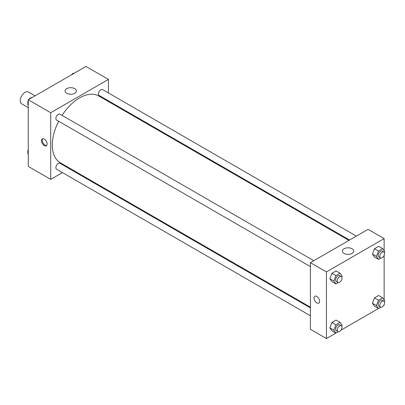 <?xml version="1.0" encoding="UTF-8"?>
<svg xmlns="http://www.w3.org/2000/svg" width="405" height="405" viewBox="0 0 405 405"><rect width="100%" height="100%" fill="white"/><g stroke="black" fill="none" stroke-linecap="round" stroke-linejoin="round"><path stroke-width="0.61" d="M35.068 95.843L28.461 92.026A6.799 3.928 120 0 0 23.217 93.849A6.799 3.928 120 0 0 20.25 100.693A6.799 3.928 120 0 0 21.657 103.807L28.264 107.619M62.441 172.591L50.706 179.364L28.264 166.404L28.264 99.767L85.976 66.45L108.418 79.405L108.418 92.953M108.418 100.805L108.418 101.544M66.724 88.654A5.685 3.28 180 0 1 72.92 87.941A5.685 3.28 180 0 1 76.434 90.973A5.685 3.28 180 0 1 70.748 94.259A5.685 3.28 180 0 1 65.058 90.973A5.685 3.28 180 0 1 66.724 88.654M50.706 179.364L50.706 112.727L28.264 99.767M50.706 112.727L108.418 79.405M44.297 145.582A3.969 2.288 60 0 1 41.705 142.084A3.969 2.288 60 0 1 42.312 138.905A3.969 2.288 60 0 1 46.281 141.198A3.969 2.288 60 0 1 46.281 145.78A3.969 2.288 60 0 1 44.297 145.582M42.758 138.743A3.969 2.288 -120 0 0 42.636 141.988A3.969 2.288 -120 0 0 45.102 145.117A3.969 2.288 -120 0 0 46.641 145.471M69.878 168.293L69.24 168.662M313.804 260.693L59.975 114.149A3.402 1.964 120 0 0 56.573 116.114A3.402 1.964 120 0 0 56.573 120.037L310.402 266.586M310.402 307.896L59.975 163.311A3.402 1.964 120 0 0 57.353 164.222A3.402 1.964 120 0 0 55.87 167.645A3.402 1.964 120 0 0 56.573 169.204L310.402 315.748M356.38 236.115L102.551 89.566A3.402 1.964 120 0 0 99.934 90.477A3.402 1.964 120 0 0 98.445 93.899A3.402 1.964 120 0 0 99.149 95.459L349.581 240.038M58.669 121.247A38.541 22.25 120 0 0 52.311 145.117A38.541 22.25 120 0 0 60.294 162.759L310.402 307.162M348.943 240.408L98.835 96.005A38.541 22.25 120 0 0 62.066 115.359M335.877 333.097L326.435 338.55L310.402 329.295L310.402 262.658L368.115 229.341L384.142 238.596L384.142 250.746M341.01 330.136L378.452 308.519M383.586 305.552L384.142 305.233L384.142 304.59M329.837 278.686L331.918 281.647L329.837 278.686L331.918 273.319L329.837 278.686L333.841 280.999L335.927 275.633L340.089 273.228L342.174 276.19L341.81 277.126M336.084 270.915L331.918 273.319L336.084 270.915L340.089 273.228M372.413 254.107L374.493 257.069L372.413 254.107L374.493 248.736L372.413 254.107L376.422 256.421L378.503 251.049L382.669 248.645L384.75 251.611L384.385 252.548M378.66 246.331L374.493 248.736L378.66 246.331L382.669 248.645M372.413 303.269L374.493 306.231L372.413 303.269L374.493 297.903L372.413 303.269L376.422 305.583L378.503 300.216L382.669 297.812L384.75 300.773L384.385 301.71M378.66 295.498L374.493 297.903L378.66 295.498L382.669 297.812M326.435 338.55L326.435 271.912L384.142 238.596M384.142 255.423L384.142 299.913M329.837 327.853L331.918 330.814L329.837 327.853L331.918 322.481L329.837 327.853L333.841 330.166L335.927 324.795L340.089 322.39L342.174 325.357L341.81 326.293M336.084 320.077L331.918 322.481L336.084 320.077L340.089 322.39M344.053 253.409A5.685 3.28 180 0 1 342.387 251.09A5.685 3.28 180 0 1 348.077 247.804A5.685 3.28 180 0 1 353.762 251.09A5.685 3.28 180 0 1 350.249 254.122A5.685 3.28 180 0 1 344.053 253.409M326.435 271.912L310.402 262.658M319.621 301.3A3.969 2.288 60 0 1 318.801 303.117A3.969 2.288 60 0 1 314.832 300.824A3.969 2.288 60 0 1 314.832 296.242A3.969 2.288 60 0 1 317.89 297.305A3.969 2.288 60 0 1 319.621 301.3M314.832 296.242A3.969 2.288 -120 0 0 314.832 300.824A3.969 2.288 -120 0 0 318.801 303.112M338.281 282.604L335.927 283.961L333.841 280.999M341.314 276.575L339.709 275.653A3.402 1.964 120 0 0 337.087 276.559A3.402 1.964 120 0 0 335.603 279.982A3.402 1.964 120 0 0 336.307 281.541L337.912 282.467A3.402 1.964 120 0 0 341.314 280.503A3.402 1.964 120 0 0 341.314 276.575A3.402 1.964 120 0 0 338.691 277.486A3.402 1.964 120 0 0 337.208 280.908A3.402 1.964 120 0 0 337.912 282.467M335.927 283.961L331.918 281.647M335.927 275.633L331.918 273.319M380.857 258.02L378.503 259.382L376.422 256.421M383.889 251.996L382.285 251.07A3.402 1.964 120 0 0 379.667 251.981A3.402 1.964 120 0 0 378.179 255.403A3.402 1.964 120 0 0 378.883 256.957L380.487 257.884A3.402 1.964 120 0 0 383.889 255.919A3.402 1.964 120 0 0 383.889 251.996A3.402 1.964 120 0 0 381.267 252.907A3.402 1.964 120 0 0 379.784 256.33A3.402 1.964 120 0 0 380.487 257.884M378.503 259.382L374.493 257.069M378.503 251.049L374.493 248.736M338.281 331.766L335.927 333.128L333.841 330.166M341.314 325.742L339.709 324.815A3.402 1.964 120 0 0 337.087 325.726A3.402 1.964 120 0 0 335.603 329.149A3.402 1.964 120 0 0 336.307 330.703L337.912 331.629A3.402 1.964 120 0 0 341.314 329.665A3.402 1.964 120 0 0 341.314 325.742A3.402 1.964 120 0 0 338.691 326.653A3.402 1.964 120 0 0 337.208 330.075A3.402 1.964 120 0 0 337.912 331.629M335.927 333.128L331.918 330.814M335.927 324.795L331.918 322.481M380.857 307.182L378.503 308.544L376.422 305.583M383.889 301.158L382.285 300.232A3.402 1.964 120 0 0 379.667 301.143A3.402 1.964 120 0 0 378.179 304.565A3.402 1.964 120 0 0 378.883 306.124L380.487 307.051A3.402 1.964 120 0 0 383.889 305.087A3.402 1.964 120 0 0 383.889 301.158A3.402 1.964 120 0 0 381.267 302.069A3.402 1.964 120 0 0 379.784 305.492A3.402 1.964 120 0 0 380.487 307.051M378.503 308.544L374.493 306.231M378.503 300.216L374.493 297.903M28.264 105.087L27.662 104.227L28.264 102.662M29.712 98.931L33.954 96.481M28.264 104.576L27.662 104.227M28.264 100.41A3.402 1.964 120 0 0 27.818 102.283A3.402 1.964 120 0 0 28.021 103.29M31.549 97.818A3.402 1.964 120 0 0 28.821 99.448M72.293 74.348L76.53 71.903M74.125 73.234A3.402 1.964 120 0 0 71.401 74.864M28.264 154.254L27.662 153.389L28.264 151.829M28.264 153.743L27.662 153.389M28.264 149.577A3.402 1.964 120 0 0 27.818 151.45A3.402 1.964 120 0 0 28.021 152.452"/></g></svg>
